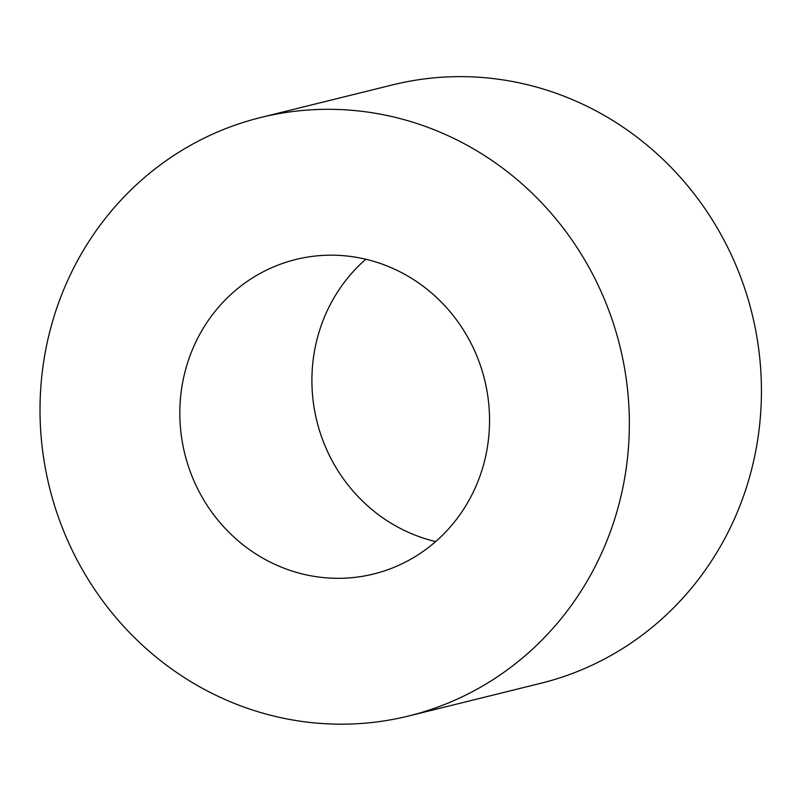 <?xml version="1.0" encoding="UTF-8"?>
<svg xmlns="http://www.w3.org/2000/svg" width="801" height="801" viewBox="0 0 801 801"><rect width="100%" height="100%" fill="white"/><g stroke="black" fill="none" stroke-linecap="round" stroke-linejoin="round"><path stroke-width="1.2" d="M365.797 259.234A162.002 154.413 -103.9 0 0 316.485 419.564A162.002 154.413 -103.9 0 0 432.59 540.815A162.002 154.413 -103.9 0 0 435.654 541.576M300.505 573.496A162.002 154.413 76.1 0 1 179.845 415.669A162.002 154.413 76.1 0 1 295.779 259.494A162.002 154.413 76.1 0 1 484.585 379.664A162.002 154.413 76.1 0 1 373.586 574.007A162.002 154.413 76.1 0 1 300.505 573.496M260.655 117.517L392.74 84.846A308.245 293.817 76.1 0 1 751.989 313.501A308.245 293.817 76.1 0 1 540.795 683.293L408.71 715.974A308.245 293.817 -103.9 0 0 619.904 346.182A308.245 293.817 -103.9 0 0 260.655 117.517A308.245 293.817 -103.9 0 0 40.05 414.708A308.245 293.817 -103.9 0 0 269.657 715.013A308.245 293.817 -103.9 0 0 408.71 715.974"/></g></svg>
